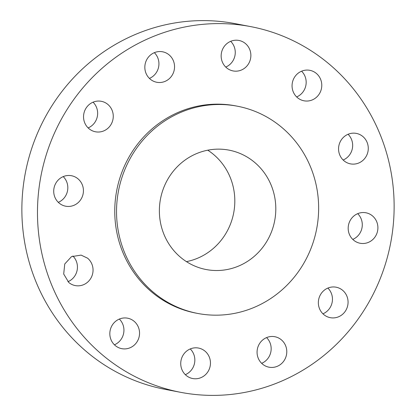 <?xml version="1.0" encoding="UTF-8"?>
<svg xmlns="http://www.w3.org/2000/svg" width="416" height="416" viewBox="0 0 416 416"><rect width="100%" height="100%" fill="white"/><g stroke="black" fill="none" stroke-linecap="round" stroke-linejoin="round"><path stroke-width="0.62" d="M87.578 258.18L81.11 255.112L71.51 256.63L64.75 263.973L63.7 274.03L68.806 282.521A15.517 14.836 100.8 0 0 75.275 285.589A15.517 14.836 100.8 0 0 91.634 276.723A15.517 14.836 100.8 0 0 87.578 258.18M67.928 281.72A15.517 14.836 100.8 0 0 72.852 255.986M354.073 324.511A186.181 178.043 100.8 0 0 250.796 26.634A186.181 178.043 100.8 0 0 77.537 94.479A186.181 178.043 100.8 0 0 180.814 392.356A186.181 178.043 100.8 0 0 354.073 324.511M237.416 106.215A105.503 100.89 100.8 0 0 139.235 144.659A105.503 100.89 100.8 0 0 197.761 313.456A105.503 100.89 100.8 0 0 295.937 275.012A105.503 100.89 100.8 0 0 237.416 106.215L235.633 105.872A105.503 100.89 100.8 0 0 137.457 144.316A105.503 100.89 100.8 0 0 195.978 313.113A105.503 100.89 100.8 0 0 196.872 313.279M127.057 318.094A15.517 14.836 100.8 0 0 110.063 330.923A15.517 14.836 100.8 0 0 121.774 348.665A15.517 14.836 100.8 0 0 122.32 348.759A15.517 14.836 100.8 0 0 139.313 335.93A15.517 14.836 100.8 0 0 127.603 318.188A15.517 14.836 100.8 0 0 127.057 318.094M190.315 348.91A15.517 14.836 100.8 0 0 180.788 364.837A15.517 14.836 100.8 0 0 192.681 378.534A15.517 14.836 100.8 0 0 200.881 377.681A15.517 14.836 100.8 0 0 210.408 361.759A15.517 14.836 100.8 0 0 198.515 348.057A15.517 14.836 100.8 0 0 190.315 348.91M260.4 342.373A15.517 14.836 100.8 0 0 269.006 367.193A15.517 14.836 100.8 0 0 283.447 361.54A15.517 14.836 100.8 0 0 274.841 336.716A15.517 14.836 100.8 0 0 260.4 342.373M318.542 300.227A15.517 14.836 100.8 0 0 330.294 317.678A15.517 14.836 100.8 0 0 347.88 304.658A15.517 14.836 100.8 0 0 336.128 287.201A15.517 14.836 100.8 0 0 318.542 300.227M349.149 233.771A15.517 14.836 100.8 0 0 360.126 243.261A15.517 14.836 100.8 0 0 374.384 237.832A15.517 14.836 100.8 0 0 376.932 222.274A15.517 14.836 100.8 0 0 365.955 212.784A15.517 14.836 100.8 0 0 351.697 218.213A15.517 14.836 100.8 0 0 349.149 233.771M344.032 160.81A15.517 14.836 100.8 0 0 350.501 163.878A15.517 14.836 100.8 0 0 366.86 155.012A15.517 14.836 100.8 0 0 362.804 136.469A15.517 14.836 100.8 0 0 356.335 133.401A15.517 14.836 100.8 0 0 339.976 142.267A15.517 14.836 100.8 0 0 344.032 160.81M304.554 100.896A15.517 14.836 100.8 0 0 321.547 88.062A15.517 14.836 100.8 0 0 309.837 70.325A15.517 14.836 100.8 0 0 309.291 70.231A15.517 14.836 100.8 0 0 292.297 83.06A15.517 14.836 100.8 0 0 304.008 100.802A15.517 14.836 100.8 0 0 304.554 100.896M241.301 70.075A15.517 14.836 100.8 0 0 250.822 54.153A15.517 14.836 100.8 0 0 238.93 40.451A15.517 14.836 100.8 0 0 230.729 41.304A15.517 14.836 100.8 0 0 221.203 57.231A15.517 14.836 100.8 0 0 233.095 70.928A15.517 14.836 100.8 0 0 241.301 70.075M171.21 76.617A15.517 14.836 100.8 0 0 162.604 51.792A15.517 14.836 100.8 0 0 148.169 57.45A15.517 14.836 100.8 0 0 156.775 82.269A15.517 14.836 100.8 0 0 171.21 76.617M113.074 118.763A15.517 14.836 100.8 0 0 101.317 101.306A15.517 14.836 100.8 0 0 83.73 114.332A15.517 14.836 100.8 0 0 95.482 131.784A15.517 14.836 100.8 0 0 113.074 118.763M82.462 185.219A15.517 14.836 100.8 0 0 71.484 175.724A15.517 14.836 100.8 0 0 57.226 181.152A15.517 14.836 100.8 0 0 54.683 196.711A15.517 14.836 100.8 0 0 65.655 206.201A15.517 14.836 100.8 0 0 79.914 200.777A15.517 14.836 100.8 0 0 82.462 185.219M250.796 26.634L235.186 23.644A186.181 178.043 100.8 0 0 61.927 91.489A186.181 178.043 100.8 0 0 165.204 389.366L180.814 392.356M114.421 344.802A15.517 14.836 100.8 0 0 119.345 319.067M185.328 374.67A15.517 14.836 100.8 0 0 190.252 348.936M261.654 363.329A15.517 14.836 100.8 0 0 267.831 358.55A15.517 14.836 100.8 0 0 266.578 337.594M322.941 313.815A15.517 14.836 100.8 0 0 332.27 301.668A15.517 14.836 100.8 0 0 327.865 288.08M352.773 239.398A15.517 14.836 100.8 0 0 361.317 219.289A15.517 14.836 100.8 0 0 357.698 213.663M343.148 160.014A15.517 14.836 100.8 0 0 348.072 134.28M296.655 96.933A15.517 14.836 100.8 0 0 301.579 71.198M225.748 67.064A15.517 14.836 100.8 0 0 230.672 41.33M149.422 78.406A15.517 14.836 100.8 0 0 155.6 73.627A15.517 14.836 100.8 0 0 154.346 52.671M88.135 127.92A15.517 14.836 100.8 0 0 97.458 115.773A15.517 14.836 100.8 0 0 93.059 102.185M58.302 202.337A15.517 14.836 100.8 0 0 66.851 182.229A15.517 14.836 100.8 0 0 63.227 176.602M172.448 172.286A60.783 58.126 100.8 0 0 206.164 269.532A60.783 58.126 100.8 0 0 262.725 247.385A60.783 58.126 100.8 0 0 229.013 150.134A60.783 58.126 100.8 0 0 172.448 172.286M186.43 261.633A60.783 58.126 100.8 0 0 221.738 239.538A60.783 58.126 100.8 0 0 207.756 150.192M195.978 313.113L197.761 313.456"/></g></svg>

